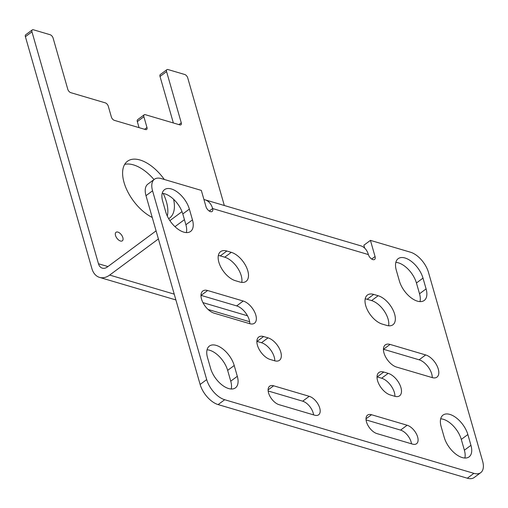 <?xml version="1.0" encoding="UTF-8"?>
<svg xmlns="http://www.w3.org/2000/svg" width="508" height="508" viewBox="0 0 508 508"><rect width="100%" height="100%" fill="white"/><g stroke="black" fill="none" stroke-linecap="round" stroke-linejoin="round"><path stroke-width="0.76" d="M214.116 313.163A13.5 7.176 -126.5 0 1 202.946 302.635A13.5 7.176 -126.5 0 1 202.832 290.989A13.5 7.176 -126.5 0 1 207.62 290.512L243.224 301.028A13.5 7.176 -126.5 0 1 254.394 311.563A13.5 7.176 -126.5 0 1 254.514 323.202A13.5 7.176 -126.5 0 1 249.72 323.685L214.116 313.163M207.62 290.512L201.06 295.377A13.5 7.176 53.5 0 0 200.977 295.351M207.518 357.619A19.291 10.249 -126.5 0 1 209.379 346.069A19.291 10.249 -126.5 0 1 222.891 349.015A19.291 10.249 -126.5 0 1 234.22 365.512L237.312 376.301A19.291 10.249 -126.5 0 1 235.452 387.852A19.291 10.249 -126.5 0 1 221.939 384.905A19.291 10.249 -126.5 0 1 210.61 368.408L207.518 357.619M234.22 365.512L227.654 370.376A19.291 10.249 53.5 0 0 207.048 349.783M235.35 280.683A17.685 9.398 -126.5 0 1 220.72 266.891A17.685 9.398 -126.5 0 1 220.567 251.651A17.685 9.398 -126.5 0 1 226.847 251.022L231.299 252.336A17.685 9.398 -126.5 0 1 245.929 266.129A17.685 9.398 -126.5 0 1 246.082 281.375A17.685 9.398 -126.5 0 1 239.801 281.997L235.35 280.683M226.847 251.022L220.281 255.886A17.685 9.398 53.5 0 0 218.332 255.492M364.693 248.139L363.861 245.237L370.427 240.373L375.063 256.553A4.82 2.565 -126.5 0 1 374.599 259.442A4.82 2.565 -126.5 0 1 371.221 258.705A4.82 2.565 -126.5 0 1 368.389 254.578L212.636 208.559A19.291 13.354 -73.5 0 0 204.972 199.79A19.291 13.354 -73.5 0 0 203.943 199.549M224.326 205.511L187.719 77.845A3.213 1.708 -126.5 0 0 184.721 74.492L168.034 69.558A3.213 1.708 -126.5 0 0 166.891 69.672A3.213 1.708 -126.5 0 0 166.58 71.596L181.273 122.841A3.213 1.708 -126.5 0 1 180.962 124.765A3.213 1.708 -126.5 0 1 179.819 124.879L145.332 114.687A3.213 1.708 -126.5 0 0 144.189 114.802A3.213 1.708 -126.5 0 0 143.885 116.726L146.977 127.514A3.213 1.708 -126.5 0 1 146.666 129.445A3.213 1.708 -126.5 0 1 145.523 129.559L114.37 120.352A3.213 1.708 -126.5 0 1 111.373 116.999L108.28 106.21A3.213 1.708 -126.5 0 0 105.283 102.857L70.796 92.666A3.213 1.708 -126.5 0 1 67.793 89.313L53.099 38.068A3.213 1.708 -126.5 0 0 50.102 34.715L33.414 29.788A3.213 1.708 -126.5 0 0 32.277 29.902A3.213 1.708 -126.5 0 0 31.966 31.826L98.469 263.76A9.646 6.674 -73.5 0 0 102.299 268.141A9.646 6.674 -73.5 0 0 107.353 266.986L156.083 230.861M204.972 199.79L360.731 245.809A19.291 13.354 106.5 0 1 368.389 254.578M173.355 122.968L160.02 76.467A3.213 1.708 -126.5 0 1 160.325 74.536L166.891 69.672M139.052 127.641L137.319 121.596A3.213 1.708 -126.5 0 1 137.63 119.672L144.189 114.802M158.401 238.951L109.671 275.076A19.291 13.354 -73.5 0 1 99.568 277.393A19.291 13.354 -73.5 0 1 91.904 268.624L25.4 36.69A3.213 1.708 -126.5 0 1 25.711 34.766L32.277 29.902M184.436 219.653L174.974 226.67M169.882 220.631L182.016 211.639M209.271 211.055L212.636 208.559A4.82 2.565 -126.5 0 1 212.166 211.449A4.82 2.565 -126.5 0 1 208.788 210.712A4.82 2.565 -126.5 0 1 205.962 206.591L201.32 190.405L161.271 178.575A19.291 10.249 -126.5 0 0 154.419 179.261A19.291 10.249 -126.5 0 0 152.559 190.811L145.993 195.675A19.291 10.249 53.5 0 1 147.86 184.125L154.419 179.261M370.427 240.373L410.477 252.203A19.291 10.249 -126.5 0 1 428.466 272.326L482.6 461.112A19.291 10.249 -126.5 0 1 480.739 472.662A19.291 10.249 -126.5 0 1 473.888 473.348L224.682 399.72A19.291 10.249 -126.5 0 1 206.692 379.59L200.127 384.461L145.993 195.675M206.692 379.59L152.559 190.811M163.201 193.465A35.363 18.79 -126.5 0 1 166.421 201.778A35.363 18.79 -126.5 0 1 167.297 216.059M124.67 164.382A35.363 18.79 -126.5 0 1 154.013 179.565M173.59 199.282A35.363 18.79 -126.5 0 1 169.57 218.091A35.363 18.79 -126.5 0 1 168.669 218.681M152.235 217.443A35.363 18.79 -126.5 0 1 126.371 188.855A35.363 18.79 -126.5 0 1 127.451 161.271A35.363 18.79 -126.5 0 1 164.325 179.476M122.853 237.636A5.302 2.819 -126.5 0 1 122.339 240.817A5.302 2.819 -126.5 0 1 116.916 238.233A5.302 2.819 -126.5 0 1 116.021 232.289A5.302 2.819 -126.5 0 1 119.736 233.102A5.302 2.819 -126.5 0 1 122.853 237.636M378.149 295.726A17.685 9.398 -126.5 0 1 392.786 309.518A17.685 9.398 -126.5 0 1 392.938 324.764A17.685 9.398 -126.5 0 1 386.658 325.387L382.207 324.072A17.685 9.398 -126.5 0 1 367.576 310.28A17.685 9.398 -126.5 0 1 367.424 295.034A17.685 9.398 -126.5 0 1 373.704 294.411L378.149 295.726L371.589 300.59A17.685 9.398 53.5 0 1 388.607 325.78M390.08 344.418L425.679 354.94A13.5 7.176 -126.5 0 1 436.855 365.474A13.5 7.176 -126.5 0 1 436.969 377.114A13.5 7.176 -126.5 0 1 432.175 377.59L396.577 367.074A13.5 7.176 -126.5 0 1 385.401 356.54A13.5 7.176 -126.5 0 1 385.286 344.9A13.5 7.176 -126.5 0 1 390.08 344.418L383.515 349.282A13.5 7.176 53.5 0 0 383.432 349.263M399.39 281.019L396.297 270.231A19.291 10.249 -126.5 0 1 398.164 258.68A19.291 10.249 -126.5 0 1 411.671 261.626A19.291 10.249 -126.5 0 1 422.999 278.117L426.091 288.906A19.291 10.249 -126.5 0 1 424.231 300.457A19.291 10.249 -126.5 0 1 410.718 297.51A19.291 10.249 -126.5 0 1 399.39 281.019M444.246 437.439L441.154 426.65A19.291 10.249 -126.5 0 1 443.014 415.1A19.291 10.249 -126.5 0 1 456.527 418.046A19.291 10.249 -126.5 0 1 467.855 434.537L470.948 445.325A19.291 10.249 -126.5 0 1 469.081 456.876A19.291 10.249 -126.5 0 1 455.568 453.93A19.291 10.249 -126.5 0 1 444.246 437.439M165.76 211.988L162.668 201.2A19.291 10.249 -126.5 0 1 164.529 189.649A19.291 10.249 -126.5 0 1 178.041 192.596A19.291 10.249 -126.5 0 1 189.363 209.093L192.462 219.881A19.291 10.249 -126.5 0 1 190.595 231.432A19.291 10.249 -126.5 0 1 177.082 228.486A19.291 10.249 -126.5 0 1 165.76 211.988M314.655 415.195L279.051 404.673A11.252 5.982 -126.5 0 1 269.742 395.897A11.252 5.982 -126.5 0 1 269.646 386.194A11.252 5.982 -126.5 0 1 273.641 385.794L309.239 396.316A11.252 5.982 -126.5 0 1 318.554 405.092A11.252 5.982 -126.5 0 1 318.649 414.795A11.252 5.982 -126.5 0 1 314.655 415.195M274.612 360.782L270.161 359.467A13.665 7.258 -126.5 0 1 258.858 348.812A13.665 7.258 -126.5 0 1 258.737 337.033A13.665 7.258 -126.5 0 1 263.589 336.544L268.04 337.858A13.665 7.258 -126.5 0 1 279.349 348.52A13.665 7.258 -126.5 0 1 279.464 360.299A13.665 7.258 -126.5 0 1 274.612 360.782M412.56 444.119L376.955 433.603A11.252 5.982 -126.5 0 1 367.646 424.821A11.252 5.982 -126.5 0 1 367.551 415.125A11.252 5.982 -126.5 0 1 371.545 414.725L407.143 425.24A11.252 5.982 -126.5 0 1 416.458 434.022A11.252 5.982 -126.5 0 1 416.554 443.719A11.252 5.982 -126.5 0 1 412.56 444.119M394.767 396.284L390.315 394.97A13.665 7.258 -126.5 0 1 379.012 384.308A13.665 7.258 -126.5 0 1 378.892 372.529A13.665 7.258 -126.5 0 1 383.743 372.046L388.195 373.361A13.665 7.258 -126.5 0 1 399.504 384.016A13.665 7.258 -126.5 0 1 399.618 395.796A13.665 7.258 -126.5 0 1 394.767 396.284M186.36 232.581A19.291 10.249 53.5 0 0 185.896 224.746L182.804 213.957A19.291 10.249 53.5 0 0 162.198 193.364M231.216 389.001A19.291 10.249 53.5 0 0 230.746 381.165L227.654 370.376M249.803 323.71A13.5 7.176 53.5 0 0 236.658 305.899L201.06 295.377M373.704 294.411L367.138 299.276A17.685 9.398 53.5 0 0 365.189 298.882M383.743 372.046L377.177 376.911A13.665 7.258 53.5 0 0 377.025 376.866M263.589 336.544L257.029 341.408A13.665 7.258 53.5 0 0 256.87 341.363M274.771 360.826A13.665 7.258 53.5 0 0 261.474 342.722L257.029 341.408M411.474 443.801A11.252 5.982 53.5 0 0 400.583 430.105L366.065 419.906M394.926 396.329A13.665 7.258 53.5 0 0 381.629 378.225L377.177 376.911M367.138 299.276L371.589 300.59M383.515 349.282L419.119 359.804A13.5 7.176 -126.5 0 1 432.257 377.615M426.091 288.906L419.532 293.77A19.291 10.249 -126.5 0 1 419.995 301.606M419.532 293.77L416.433 282.981A19.291 10.249 -126.5 0 0 395.834 262.395M470.948 445.325L464.382 450.19A19.291 10.249 -126.5 0 1 464.852 458.025M464.382 450.19L461.289 439.407A19.291 10.249 -126.5 0 0 440.684 418.814M200.127 384.461A19.291 10.249 53.5 0 0 218.116 404.584L467.328 478.212A19.291 10.249 -126.5 0 0 474.174 477.526L480.739 472.662M241.751 282.391A17.685 9.398 53.5 0 0 224.733 257.2L220.281 255.886M313.569 414.871A11.252 5.982 53.5 0 0 302.679 401.18L268.161 390.982M375.063 256.553L371.704 259.048M166.58 71.596L160.02 76.467M181.273 122.841L178.892 124.606M143.885 116.726L137.319 121.596M146.977 127.514L144.596 129.28M31.966 31.826L25.4 36.69M107.931 266.554L98.469 263.76M192.462 219.881L185.896 224.746M189.363 209.093L182.804 213.957M237.312 376.301L230.746 381.165M243.224 301.028L236.658 305.899M371.545 414.725L366.008 418.827M273.641 385.794L268.103 389.903M268.04 337.858L261.474 342.722M407.143 425.24L400.583 430.105M388.195 373.361L381.629 378.225M425.679 354.94L419.119 359.804M422.999 278.117L416.433 282.981M467.855 434.537L461.289 439.407M224.682 399.72L218.116 404.584M473.888 473.348L467.328 478.212M247.498 315.798L202.946 302.628M174.231 294.145L109.671 275.076M309.239 396.316L302.679 401.18M231.299 252.336L224.733 257.2M99.568 277.393L175.889 299.942M208.083 309.455L249.65 321.735"/></g></svg>
